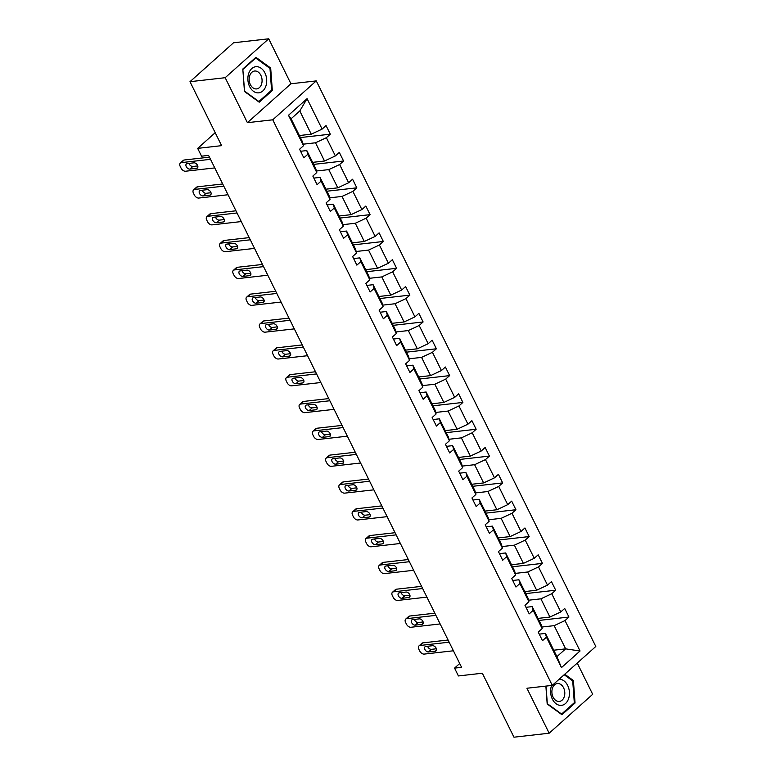 <?xml version="1.0" encoding="UTF-8"?>
<svg xmlns="http://www.w3.org/2000/svg" width="776" height="776" viewBox="0 0 776 776"><rect width="100%" height="100%" fill="white"/><g stroke="black" fill="none" stroke-linecap="round" stroke-linejoin="round"><path stroke-width="1.16" d="M247.399 122.676L290.932 83.769L268.709 38.8L225.176 77.707L247.399 122.676L272.745 119.805L552.269 685.383L526.933 688.244L549.156 733.213L592.689 694.307L577.237 663.063M549.156 733.213L513.964 737.2L482.342 673.228L458.412 675.944L454.552 668.117L461.584 667.321L208.579 155.394L201.537 156.189L197.676 148.371L221.606 145.655L189.984 81.693L233.518 42.787L268.709 38.8M225.176 77.707L189.984 81.693M290.932 83.769L316.278 80.898L595.803 646.476L552.269 685.383M299.381 135.528L311.263 134.19L299.788 110.968L307.073 98.668L322.118 129.097L326.056 125.576L330.304 134.18L300.38 137.565M311.263 134.19L322.118 129.097M272.745 119.805L316.278 80.898M312.631 162.359L324.523 161.01L315.512 142.784L326.366 137.701L330.304 134.18M326.366 137.701L335.377 155.928L339.316 152.406L343.564 161.001L313.64 164.396M325.891 189.189L337.783 187.84L328.772 169.614L339.626 164.522L343.564 161.001M339.626 164.522L348.637 182.758L352.576 179.227L356.824 187.831L326.9 191.216M339.151 216.009L351.033 214.661L342.032 196.435L352.886 191.352L356.824 187.831M352.886 191.352L361.888 209.578L365.835 206.057L370.084 214.651L340.16 218.046M352.411 242.839L364.293 241.491L355.292 223.265L366.136 218.172L370.084 214.651M366.136 218.172L375.147 236.408L379.095 232.878L383.344 241.481L353.41 244.867M365.671 269.66L377.553 268.312L368.542 250.085L379.396 245.003L383.344 241.481M379.396 245.003L388.407 263.229L392.346 259.708L396.594 268.302L366.67 271.697M378.921 296.49L390.813 295.142L381.802 276.916L392.656 271.833L396.594 268.302M392.656 271.833L401.667 290.059L405.605 286.538L409.854 295.132L379.93 298.517M392.181 323.311L404.073 321.972L395.062 303.736L405.916 298.653L409.854 295.132M405.916 298.653L414.927 316.88L418.865 313.358L423.114 321.962L393.19 325.348M405.441 350.141L417.333 348.793L408.321 330.566L419.176 325.483L423.114 321.962M419.176 325.483L428.177 343.71L432.125 340.189L436.374 348.783L406.449 352.168M418.7 376.961L430.583 375.623L421.581 357.387L432.436 352.304L436.374 348.783M432.436 352.304L441.437 370.53L445.385 367.009L449.634 375.613L419.7 378.998M431.96 403.792L443.843 402.443L434.832 384.217L445.686 379.134L449.634 375.613M445.686 379.134L454.697 397.36L458.635 393.839L462.884 402.434L432.959 405.819M445.211 430.612L457.103 429.274L448.091 411.047L458.946 405.955L462.884 402.434M458.946 405.955L467.957 424.181L471.895 420.66L476.144 429.264L446.219 432.649M458.47 457.442L470.363 456.094L461.351 437.868L472.206 432.785L476.144 429.264M472.206 432.785L481.217 451.011L485.155 447.49L489.404 456.084L459.479 459.479M471.73 484.272L483.623 482.924L474.611 464.698L485.466 459.605L489.404 456.084M485.466 459.605L494.477 477.841L498.415 474.311L502.664 482.915L472.739 486.3M484.99 511.093L496.873 509.745L487.871 491.518L498.725 486.436L502.664 482.915M498.725 486.436L507.727 504.662L511.675 501.141L515.924 509.735L485.999 513.13M498.25 537.923L510.133 536.575L501.121 518.349L511.976 513.256L515.924 509.735M511.976 513.256L520.987 531.492L524.925 527.961L529.183 536.565L499.249 539.95M511.51 564.744L523.393 563.395L514.381 545.169L525.236 540.086L529.183 536.565M525.236 540.086L534.247 558.313L538.185 554.792L542.434 563.386L512.509 566.781M524.76 591.574L536.653 590.226L527.641 571.999L538.495 566.917L542.434 563.386M538.495 566.917L547.507 585.143L551.445 581.622L555.694 590.216L525.769 593.601M538.02 618.394L549.912 617.056L540.901 598.82L551.755 593.737L555.694 590.216M551.755 593.737L560.767 611.963L564.705 608.442L568.953 617.036L539.029 620.431M553.744 650.21L565.636 648.862L554.161 625.65L565.015 620.567L568.953 617.036M565.015 620.567L580.05 650.996L561.465 667.612L546.42 637.174L542.482 640.695L538.234 632.101L542.172 628.579L533.16 610.353L529.222 613.874L524.974 605.28L528.912 601.749L519.91 583.523L515.962 587.044L511.714 578.45L515.652 574.929L506.65 556.702L502.702 560.223L498.454 551.62L502.402 548.098L493.39 529.872L489.452 533.393L485.204 524.799L489.142 521.278L480.131 503.052L476.192 506.573L471.944 497.969L475.882 494.448L466.871 476.221L462.933 479.743L458.684 471.148L462.622 467.627L453.62 449.401L449.673 452.922L445.424 444.318L449.362 440.797L440.361 422.571L436.413 426.092L432.164 417.498L436.112 413.977L427.101 395.741L423.162 399.271L418.904 390.667L422.852 387.146L413.841 368.92L409.903 372.441L405.654 363.847L409.592 360.326L400.581 342.09L396.643 345.611L392.394 337.017L396.332 333.496L387.321 315.269L383.383 318.79L379.134 310.196L383.072 306.665L374.071 288.439L370.123 291.96L365.874 283.366L369.822 279.845L360.811 261.619L356.863 265.14L352.614 256.536L356.562 253.015L347.551 234.788L343.613 238.31L339.364 229.715L343.302 226.194L334.291 207.968L330.353 211.489L326.104 202.885L330.043 199.364L321.031 181.138L317.093 184.659L312.844 176.065L316.783 172.544L307.781 154.317L303.833 157.838L299.584 149.234L303.523 145.713L288.488 115.275L307.073 98.668M316.783 172.544L315.813 168.79L306.801 150.563L300.593 151.271M306.801 150.563L307.781 154.317M303.135 144.191L315.512 142.784M324.523 161.01L335.377 155.928M330.043 199.364L329.072 195.62L320.061 177.394L313.844 178.092M320.061 177.394L321.031 181.138M316.385 171.011L328.772 169.614M337.783 187.84L348.637 182.758M343.302 226.194L342.332 222.45L333.321 204.214L327.103 204.922M333.321 204.214L334.291 207.968M329.645 197.841L342.032 196.435M351.033 214.661L361.888 209.578M356.562 253.015L355.592 249.271L346.581 231.044L340.363 231.743M346.581 231.044L347.551 234.788M342.905 224.662L355.292 223.265M364.293 241.491L375.147 236.408M369.822 279.845L368.842 276.101L359.841 257.865L353.623 258.573M359.841 257.865L360.811 261.619M356.165 251.492L368.542 250.085M377.553 268.312L388.407 263.229M383.072 306.665L382.102 302.921L373.101 284.695L366.883 285.403M373.101 284.695L374.071 288.439M369.425 278.312L381.802 276.916M390.813 295.142L401.667 290.059M396.332 333.496L395.362 329.751L386.351 311.525L380.143 312.224M386.351 311.525L387.321 315.269M382.684 305.143L395.062 303.736M404.073 321.972L414.927 316.88M409.592 360.326L408.622 356.572L399.611 338.346L393.393 339.054M399.611 338.346L400.581 342.09M395.935 331.963L408.321 330.566M417.333 348.793L428.177 343.71M422.852 387.146L421.882 383.402L412.871 365.176L406.653 365.874M412.871 365.176L413.841 368.92M409.195 358.793L421.581 357.387M430.583 375.623L441.437 370.53M436.112 413.977L435.142 410.223L426.131 391.996L419.913 392.704M426.131 391.996L427.101 395.741M422.454 385.623L434.832 384.217M443.843 402.443L454.697 397.36M449.362 440.797L448.392 437.053L439.391 418.827L433.173 419.525M439.391 418.827L440.361 422.571M435.714 412.444L448.091 411.047M457.103 429.274L467.957 424.181M462.622 467.627L461.652 463.873L452.641 445.647L446.433 446.355M452.641 445.647L453.62 449.401M448.974 439.274L461.351 437.868M470.363 456.094L481.217 451.011M475.882 494.448L474.912 490.704L465.901 472.477L459.683 473.176M465.901 472.477L466.871 476.221M462.224 466.095L474.611 464.698M483.623 482.924L494.477 477.841M489.142 521.278L488.172 517.524L479.161 499.298L472.943 500.006M479.161 499.298L480.131 503.052M475.484 492.925L487.871 491.518M496.873 509.745L507.727 504.662M502.402 548.098L501.432 544.354L492.42 526.128L486.203 526.826M492.42 526.128L493.39 529.872M488.744 519.745L501.121 518.349M510.133 536.575L520.987 531.492M515.652 574.929L514.682 571.184L505.68 552.948L499.463 553.657M505.68 552.948L506.65 556.702M502.004 546.576L514.381 545.169M523.393 563.395L534.247 558.313M528.912 601.749L527.942 598.005L518.94 579.779L512.723 580.487M518.94 579.779L519.91 583.523M515.264 573.396L527.641 571.999M536.653 590.226L547.507 585.143M542.172 628.579L541.202 624.835L532.19 606.609L525.982 607.307M532.19 606.609L533.16 610.353M528.524 600.226L540.901 598.82M549.912 617.056L560.767 611.963M561.465 667.612L556.925 656.642L545.45 633.429L539.233 634.137M545.45 633.429L546.42 637.174M459.702 663.509L454.552 668.117M215.204 132.706L197.676 148.371M299.788 110.968L291.087 118.757L302.553 141.969L303.523 145.713M541.774 627.047L554.161 625.65M556.925 656.642L565.636 648.862L580.05 650.996M288.488 115.275L291.087 118.757M545.877 686.1L547.187 703.987L561.94 714.725L575.055 703.007L573.406 680.552L564.734 674.237M259.213 102.199L272.327 90.482L270.678 68.026L255.925 57.298L242.81 69.016L244.459 91.461L259.213 102.199M572.339 680.668L573.406 680.552M573.813 703.143L575.055 703.007M271.096 90.627L272.327 90.482M269.611 68.152L270.678 68.026M453.417 650.783L424.21 654.09A4.045 2.532 -131.8 0 1 419.7 650.967L418.846 649.25A4.045 2.532 -131.8 0 1 418.972 645.913A4.045 2.532 -131.8 0 1 419.962 645.486L449.168 642.188M448.091 640.016L422.901 642.858L419.962 645.486M428.517 651.966A3.24 2.027 48.2 0 1 425.229 650.036A3.24 2.027 48.2 0 1 424.996 646.806A3.24 2.027 48.2 0 1 425.791 646.466L432.552 645.7A3.24 2.027 48.2 0 1 435.831 647.63A3.24 2.027 48.2 0 1 436.063 650.86A3.24 2.027 48.2 0 1 435.268 651.2L428.517 651.966L431.456 649.337A3.24 2.027 48.2 0 1 427.605 646.262M436.403 648.775L431.456 649.337M418.972 645.913L421.911 643.285A4.045 2.532 48.2 0 1 422.901 642.858M440.157 623.952L410.95 627.26A4.045 2.532 -131.8 0 1 406.44 624.147L405.586 622.42A4.045 2.532 -131.8 0 1 405.712 619.093A4.045 2.532 -131.8 0 1 406.702 618.666L435.908 615.358M434.832 613.185L409.65 616.037L406.702 618.666M415.257 625.146A3.24 2.027 48.2 0 1 411.978 623.206A3.24 2.027 48.2 0 1 411.746 619.976A3.24 2.027 48.2 0 1 412.541 619.636L419.292 618.87A3.24 2.027 48.2 0 1 422.571 620.81A3.24 2.027 48.2 0 1 422.813 624.04A3.24 2.027 48.2 0 1 422.018 624.379L415.257 625.146L418.196 622.517A3.24 2.027 48.2 0 1 414.355 619.432M423.143 621.954L418.196 622.517M405.712 619.093L408.651 616.464A4.045 2.532 48.2 0 1 409.65 616.037M426.897 597.132L397.7 600.44A4.045 2.532 -131.8 0 1 393.18 597.316L392.336 595.599A4.045 2.532 -131.8 0 1 392.452 592.263A4.045 2.532 -131.8 0 1 393.451 591.836L422.648 588.538M421.572 586.355L396.39 589.207L393.451 591.836M401.997 598.315A3.24 2.027 48.2 0 1 398.719 596.385A3.24 2.027 48.2 0 1 398.486 593.155A3.24 2.027 48.2 0 1 399.281 592.815L406.032 592.049A3.24 2.027 48.2 0 1 409.321 593.98A3.24 2.027 48.2 0 1 409.553 597.21A3.24 2.027 48.2 0 1 408.758 597.549L401.997 598.315L404.936 595.687A3.24 2.027 48.2 0 1 401.095 592.612M409.883 595.124L404.936 595.687M392.452 592.263L395.391 589.634A4.045 2.532 48.2 0 1 396.39 589.207M551.62 685.45A13.143 9.38 83.5 0 0 552.231 698.846A13.143 9.38 83.5 0 0 560.97 705.394A13.143 9.38 83.5 0 0 569.409 692.056A13.143 9.38 83.5 0 0 559.176 679.204M559.001 701.455A9.002 6.421 83.5 0 0 559.36 701.426A9.002 6.421 83.5 0 0 564.753 692.017A9.002 6.421 83.5 0 0 557.692 683.52A9.002 6.421 83.5 0 0 557.333 683.549A9.002 6.421 83.5 0 0 551.94 692.968A9.002 6.421 83.5 0 0 559.001 701.455M564.181 674.732L572.717 680.95L574.308 702.707L561.611 714.056L547.313 703.657L546.023 686.091M561.106 714.114L561.611 714.056M258.243 92.877A13.143 9.38 83.5 0 0 266.672 79.453A13.143 9.38 83.5 0 0 256.322 66.678A13.143 9.38 83.5 0 0 247.903 80.112A13.143 9.38 83.5 0 0 258.243 92.877M256.274 88.93A9.002 6.421 83.5 0 0 256.633 88.91A9.002 6.421 83.5 0 0 262.026 79.492A9.002 6.421 83.5 0 0 254.965 71.004A9.002 6.421 83.5 0 0 254.606 71.023A9.002 6.421 83.5 0 0 249.212 80.442A9.002 6.421 83.5 0 0 256.274 88.93M242.985 69.374L255.692 58.025L269.99 68.424L271.581 90.181L258.883 101.53L244.585 91.132L242.839 69.394M255.023 58.103L255.692 58.025M258.379 101.588L258.883 101.53M413.637 570.302L384.44 573.61A4.045 2.532 -131.8 0 1 379.92 570.496L379.076 568.769A4.045 2.532 -131.8 0 1 379.192 565.442A4.045 2.532 -131.8 0 1 380.191 565.015L409.389 561.708M408.321 559.535L383.131 562.387L380.191 565.015M388.737 571.495A3.24 2.027 48.2 0 1 385.459 569.555A3.24 2.027 48.2 0 1 385.226 566.325A3.24 2.027 48.2 0 1 386.021 565.985L392.782 565.219A3.24 2.027 48.2 0 1 396.061 567.159A3.24 2.027 48.2 0 1 396.293 570.389A3.24 2.027 48.2 0 1 395.498 570.729L388.737 571.495L391.686 568.866A3.24 2.027 48.2 0 1 387.835 565.782M396.623 568.304L391.686 568.866M379.192 565.442L382.131 562.813A4.045 2.532 48.2 0 1 383.131 562.387M400.387 543.481L371.18 546.789A4.045 2.532 -131.8 0 1 366.66 543.666L365.816 541.949A4.045 2.532 -131.8 0 1 365.933 538.612A4.045 2.532 -131.8 0 1 366.932 538.185L396.138 534.877M395.062 532.705L369.871 535.556L366.932 538.185M375.487 544.665A3.24 2.027 48.2 0 1 372.199 542.734A3.24 2.027 48.2 0 1 371.966 539.504A3.24 2.027 48.2 0 1 372.761 539.165L379.522 538.398A3.24 2.027 48.2 0 1 382.801 540.329A3.24 2.027 48.2 0 1 383.034 543.559A3.24 2.027 48.2 0 1 382.238 543.898L375.487 544.665L378.426 542.036A3.24 2.027 48.2 0 1 374.575 538.961M383.363 541.473L378.426 542.036M365.933 538.612L368.881 535.983A4.045 2.532 48.2 0 1 369.871 535.556M387.127 516.651L357.92 519.959A4.045 2.532 -131.8 0 1 353.41 516.835L352.556 515.118A4.045 2.532 -131.8 0 1 352.682 511.782A4.045 2.532 -131.8 0 1 353.672 511.365L382.878 508.057M381.802 505.884L356.611 508.736L353.672 511.365M362.227 517.835A3.24 2.027 48.2 0 1 358.939 515.904A3.24 2.027 48.2 0 1 358.706 512.674A3.24 2.027 48.2 0 1 359.501 512.335L366.262 511.568A3.24 2.027 48.2 0 1 369.541 513.508A3.24 2.027 48.2 0 1 369.774 516.738A3.24 2.027 48.2 0 1 368.978 517.078L362.227 517.835L365.166 515.206A3.24 2.027 48.2 0 1 361.315 512.131M370.113 514.653L365.166 515.206M352.682 511.782L355.621 509.153A4.045 2.532 48.2 0 1 356.611 508.736M373.867 489.831L344.66 493.138A4.045 2.532 -131.8 0 1 340.15 490.015L339.296 488.298A4.045 2.532 -131.8 0 1 339.422 484.961A4.045 2.532 -131.8 0 1 340.412 484.534L369.618 481.227M368.542 479.054L343.351 481.906L340.412 484.534M348.967 491.014A3.24 2.027 48.2 0 1 345.689 489.084A3.24 2.027 48.2 0 1 345.446 485.854A3.24 2.027 48.2 0 1 346.251 485.514L353.002 484.748A3.24 2.027 48.2 0 1 356.281 486.678A3.24 2.027 48.2 0 1 356.514 489.908A3.24 2.027 48.2 0 1 355.718 490.248L348.967 491.014L351.906 488.385A3.24 2.027 48.2 0 1 348.065 485.301M356.853 487.823L351.906 488.385M339.422 484.961L342.361 482.332A4.045 2.532 48.2 0 1 343.351 481.906M360.607 463L331.41 466.308A4.045 2.532 -131.8 0 1 326.89 463.185L326.036 461.468A4.045 2.532 -131.8 0 1 326.162 458.131A4.045 2.532 -131.8 0 1 327.152 457.714L356.359 454.406M355.282 452.233L330.101 455.085L327.152 457.714M335.707 464.184A3.24 2.027 48.2 0 1 332.429 462.253A3.24 2.027 48.2 0 1 332.196 459.023A3.24 2.027 48.2 0 1 332.991 458.684L339.743 457.918A3.24 2.027 48.2 0 1 343.031 459.848A3.24 2.027 48.2 0 1 343.264 463.088A3.24 2.027 48.2 0 1 342.468 463.427L335.707 464.184L338.646 461.555A3.24 2.027 48.2 0 1 334.805 458.48M343.593 461.002L338.646 461.555M326.162 458.131L329.102 455.502A4.045 2.532 48.2 0 1 330.101 455.085M347.347 436.18L318.15 439.488A4.045 2.532 -131.8 0 1 313.63 436.364L312.786 434.647A4.045 2.532 -131.8 0 1 312.903 431.31A4.045 2.532 -131.8 0 1 313.902 430.884L343.099 427.576M342.022 425.403L316.841 428.255L313.902 430.884M322.447 437.363A3.24 2.027 48.2 0 1 319.169 435.433A3.24 2.027 48.2 0 1 318.936 432.203A3.24 2.027 48.2 0 1 319.731 431.863L326.483 431.097A3.24 2.027 48.2 0 1 329.771 433.027A3.24 2.027 48.2 0 1 330.004 436.257A3.24 2.027 48.2 0 1 329.208 436.597L322.447 437.363L325.386 434.735A3.24 2.027 48.2 0 1 321.545 431.65M330.334 434.172L325.386 434.735M312.903 431.31L315.842 428.682A4.045 2.532 48.2 0 1 316.841 428.255M334.097 409.35L304.89 412.657A4.045 2.532 -131.8 0 1 300.37 409.534L299.526 407.817A4.045 2.532 -131.8 0 1 299.643 404.48A4.045 2.532 -131.8 0 1 300.642 404.063L329.839 400.755M328.772 398.583L303.581 401.435L300.642 404.063M309.188 410.533A3.24 2.027 48.2 0 1 305.909 408.603A3.24 2.027 48.2 0 1 305.676 405.373A3.24 2.027 48.2 0 1 306.471 405.033L313.232 404.267A3.24 2.027 48.2 0 1 316.511 406.197A3.24 2.027 48.2 0 1 316.744 409.427A3.24 2.027 48.2 0 1 315.948 409.767L309.188 410.533L312.136 407.904A3.24 2.027 48.2 0 1 308.285 404.829M317.074 407.351L312.136 407.904M299.643 404.48L302.582 401.852A4.045 2.532 48.2 0 1 303.581 401.435M320.837 382.529L291.63 385.827A4.045 2.532 -131.8 0 1 287.12 382.714L286.266 380.987A4.045 2.532 -131.8 0 1 286.383 377.66A4.045 2.532 -131.8 0 1 287.382 377.233L316.589 373.925M315.512 371.752L290.321 374.604L287.382 377.233M295.937 383.713A3.24 2.027 48.2 0 1 292.649 381.782A3.24 2.027 48.2 0 1 292.416 378.542A3.24 2.027 48.2 0 1 293.212 378.203L299.972 377.446A3.24 2.027 48.2 0 1 303.251 379.377A3.24 2.027 48.2 0 1 303.484 382.607A3.24 2.027 48.2 0 1 302.688 382.946L295.937 383.713L298.876 381.084A3.24 2.027 48.2 0 1 295.025 377.999M303.814 380.521L298.876 381.084M286.383 377.66L289.332 375.031A4.045 2.532 48.2 0 1 290.321 374.604M307.577 355.699L278.371 359.007A4.045 2.532 -131.8 0 1 273.86 355.883L273.006 354.166A4.045 2.532 -131.8 0 1 273.133 350.83A4.045 2.532 -131.8 0 1 274.122 350.412L303.329 347.105M302.252 344.932L277.061 347.784L274.122 350.412M282.677 356.882A3.24 2.027 48.2 0 1 279.389 354.952A3.24 2.027 48.2 0 1 279.156 351.722A3.24 2.027 48.2 0 1 279.952 351.382L286.713 350.616A3.24 2.027 48.2 0 1 289.991 352.546A3.24 2.027 48.2 0 1 290.224 355.777A3.24 2.027 48.2 0 1 289.429 356.116L282.677 356.882L285.616 354.254A3.24 2.027 48.2 0 1 281.766 351.179M290.563 353.701L285.616 354.254M273.133 350.83L276.072 348.201A4.045 2.532 48.2 0 1 277.061 347.784M294.317 328.878L265.111 332.176A4.045 2.532 -131.8 0 1 260.6 329.063L259.747 327.336A4.045 2.532 -131.8 0 1 259.873 324.009A4.045 2.532 -131.8 0 1 260.862 323.582L290.069 320.275M288.992 318.102L263.811 320.954L260.862 323.582M269.418 330.062A3.24 2.027 48.2 0 1 266.139 328.122A3.24 2.027 48.2 0 1 265.906 324.892A3.24 2.027 48.2 0 1 266.702 324.552L273.453 323.796A3.24 2.027 48.2 0 1 276.731 325.726A3.24 2.027 48.2 0 1 276.974 328.956A3.24 2.027 48.2 0 1 276.178 329.296L269.418 330.062L272.357 327.433A3.24 2.027 48.2 0 1 268.515 324.349M277.304 326.871L272.357 327.433M259.873 324.009L262.812 321.38A4.045 2.532 48.2 0 1 263.811 320.954M281.058 302.048L251.86 305.356A4.045 2.532 -131.8 0 1 247.34 302.233L246.496 300.516A4.045 2.532 -131.8 0 1 246.613 297.179A4.045 2.532 -131.8 0 1 247.612 296.752L276.809 293.454M275.732 291.272L250.551 294.123L247.612 296.752M256.158 303.232A3.24 2.027 48.2 0 1 252.879 301.301A3.24 2.027 48.2 0 1 252.646 298.071A3.24 2.027 48.2 0 1 253.442 297.732L260.193 296.965A3.24 2.027 48.2 0 1 263.481 298.896A3.24 2.027 48.2 0 1 263.714 302.126A3.24 2.027 48.2 0 1 262.918 302.465L256.158 303.232L259.097 300.603A3.24 2.027 48.2 0 1 255.255 297.528M264.044 300.04L259.097 300.603M246.613 297.179L249.552 294.55A4.045 2.532 48.2 0 1 250.551 294.123M267.798 275.218L238.601 278.526A4.045 2.532 -131.8 0 1 234.08 275.412L233.236 273.685A4.045 2.532 -131.8 0 1 233.353 270.358A4.045 2.532 -131.8 0 1 234.352 269.932L263.549 266.624M262.482 264.451L237.291 267.303L234.352 269.932M242.898 276.411A3.24 2.027 48.2 0 1 239.619 274.471A3.24 2.027 48.2 0 1 239.386 271.241A3.24 2.027 48.2 0 1 240.182 270.902L246.943 270.135A3.24 2.027 48.2 0 1 250.221 272.075A3.24 2.027 48.2 0 1 250.454 275.305A3.24 2.027 48.2 0 1 249.659 275.645L242.898 276.411L245.846 273.782A3.24 2.027 48.2 0 1 241.996 270.698M250.784 273.22L245.846 273.782M233.353 270.358L236.292 267.73A4.045 2.532 48.2 0 1 237.291 267.303M254.547 248.398L225.341 251.705A4.045 2.532 -131.8 0 1 220.83 248.582L219.977 246.865A4.045 2.532 -131.8 0 1 220.093 243.528A4.045 2.532 -131.8 0 1 221.092 243.101L250.299 239.803M249.222 237.621L224.031 240.473L221.092 243.101M229.647 249.581A3.24 2.027 48.2 0 1 226.359 247.651A3.24 2.027 48.2 0 1 226.126 244.421A3.24 2.027 48.2 0 1 226.922 244.081L233.683 243.315A3.24 2.027 48.2 0 1 236.961 245.245A3.24 2.027 48.2 0 1 237.194 248.475A3.24 2.027 48.2 0 1 236.399 248.815L229.647 249.581L232.587 246.952A3.24 2.027 48.2 0 1 228.736 243.877M237.524 246.39L232.587 246.952M220.093 243.528L223.042 240.899A4.045 2.532 48.2 0 1 224.031 240.473M241.287 221.567L212.081 224.875A4.045 2.532 -131.8 0 1 207.57 221.761L206.717 220.035A4.045 2.532 -131.8 0 1 206.843 216.708A4.045 2.532 -131.8 0 1 207.832 216.281L237.039 212.973M235.962 210.8L210.771 213.652L207.832 216.281M216.388 222.761A3.24 2.027 48.2 0 1 213.099 220.821A3.24 2.027 48.2 0 1 212.866 217.59A3.24 2.027 48.2 0 1 213.662 217.251L220.423 216.485A3.24 2.027 48.2 0 1 223.701 218.425A3.24 2.027 48.2 0 1 223.934 221.655A3.24 2.027 48.2 0 1 223.139 221.994L216.388 222.761L219.327 220.132A3.24 2.027 48.2 0 1 215.476 217.047M224.274 219.569L219.327 220.132M206.843 216.708L209.782 214.079A4.045 2.532 48.2 0 1 210.771 213.652M228.028 194.747L198.821 198.055A4.045 2.532 -131.8 0 1 194.31 194.931L193.457 193.214A4.045 2.532 -131.8 0 1 193.583 189.877A4.045 2.532 -131.8 0 1 194.572 189.451L223.779 186.143M222.702 183.97L197.521 186.822L194.572 189.451M203.128 195.93A3.24 2.027 48.2 0 1 199.849 194A3.24 2.027 48.2 0 1 199.607 190.77A3.24 2.027 48.2 0 1 200.412 190.43L207.163 189.664A3.24 2.027 48.2 0 1 210.441 191.594A3.24 2.027 48.2 0 1 210.684 194.825A3.24 2.027 48.2 0 1 209.879 195.164L203.128 195.93L206.067 193.302A3.24 2.027 48.2 0 1 202.226 190.227M211.014 192.739L206.067 193.302M193.583 189.877L196.522 187.249A4.045 2.532 48.2 0 1 197.521 186.822M214.768 167.917L185.571 171.224A4.045 2.532 -131.8 0 1 181.05 168.101L180.197 166.384A4.045 2.532 -131.8 0 1 180.323 163.047A4.045 2.532 -131.8 0 1 181.312 162.63L210.519 159.322M209.442 157.15L184.261 160.001L181.312 162.63M189.868 169.1A3.24 2.027 48.2 0 1 186.589 167.17A3.24 2.027 48.2 0 1 186.356 163.94A3.24 2.027 48.2 0 1 187.152 163.6L193.903 162.834A3.24 2.027 48.2 0 1 197.191 164.764A3.24 2.027 48.2 0 1 197.424 168.004A3.24 2.027 48.2 0 1 196.629 168.344L189.868 169.1L192.807 166.471A3.24 2.027 48.2 0 1 188.966 163.396M197.754 165.918L192.807 166.471M180.323 163.047L183.262 160.419A4.045 2.532 48.2 0 1 184.261 160.001M435.268 651.2L436.49 650.113M422.018 624.379L423.24 623.283M408.758 597.549L409.98 596.463M395.498 570.729L396.72 569.632M382.238 543.898L383.46 542.812M368.978 517.078L370.2 515.982M355.718 490.248L356.941 489.152M342.468 463.427L343.69 462.331M329.208 436.597L330.43 435.501M315.948 409.767L317.171 408.68M302.688 382.946L303.911 381.85M289.429 356.116L290.651 355.03M276.178 329.296L277.401 328.2M262.918 302.465L264.141 301.379M249.659 275.645L250.881 274.549M236.399 248.815L237.621 247.728M223.139 221.994L224.361 220.898M209.879 195.164L211.101 194.078M196.629 168.344L197.851 167.247"/></g></svg>
